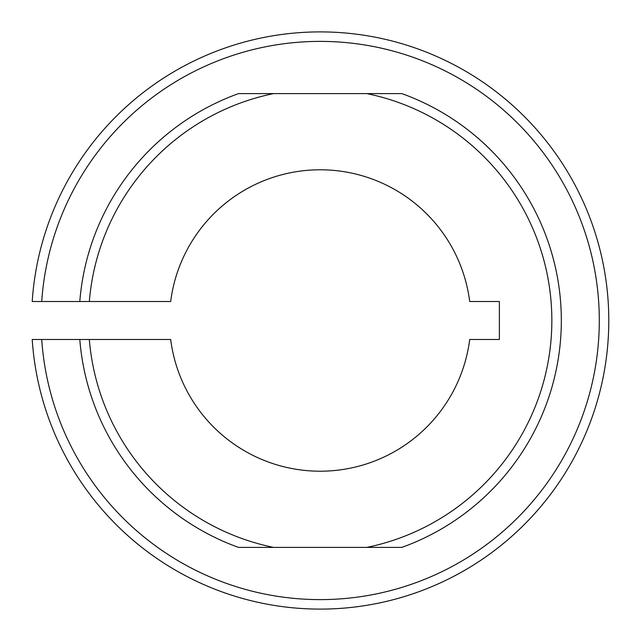 <?xml version="1.0" encoding="UTF-8"?>
<svg xmlns="http://www.w3.org/2000/svg" width="641" height="641" viewBox="0 0 641 641"><rect width="100%" height="100%" fill="white"/><g stroke="black" fill="none" stroke-linecap="round" stroke-linejoin="round"><path stroke-width="0.96" d="M89.323 301.51L79.796 301.51A241.136 241.136 0 0 1 238.548 93.602L273.531 93.602A231.641 231.641 0 0 0 89.323 301.51L170.674 301.51A150.715 150.715 0 0 1 469.701 301.51L499.379 301.51L499.379 339.49L469.701 339.49A150.715 150.715 0 0 1 170.674 339.49L89.323 339.49A231.641 231.641 0 0 0 273.531 547.398L366.844 547.398A231.641 231.641 0 0 0 366.844 93.602L401.827 93.602A241.136 241.136 0 0 1 401.827 547.398L366.844 547.398M273.531 93.602L366.844 93.602M89.323 339.49L79.796 339.49A241.136 241.136 0 0 0 238.548 547.398L273.531 547.398M79.796 301.51L32.21 301.51A288.61 288.61 0 0 1 469.941 73.787A288.61 288.61 0 0 1 469.941 567.213A288.61 288.61 0 0 1 32.21 339.49L79.796 339.49M41.721 339.49A279.115 279.115 0 0 0 465.19 558.992A279.115 279.115 0 0 0 465.19 82.008A279.115 279.115 0 0 0 41.721 301.51"/></g></svg>
